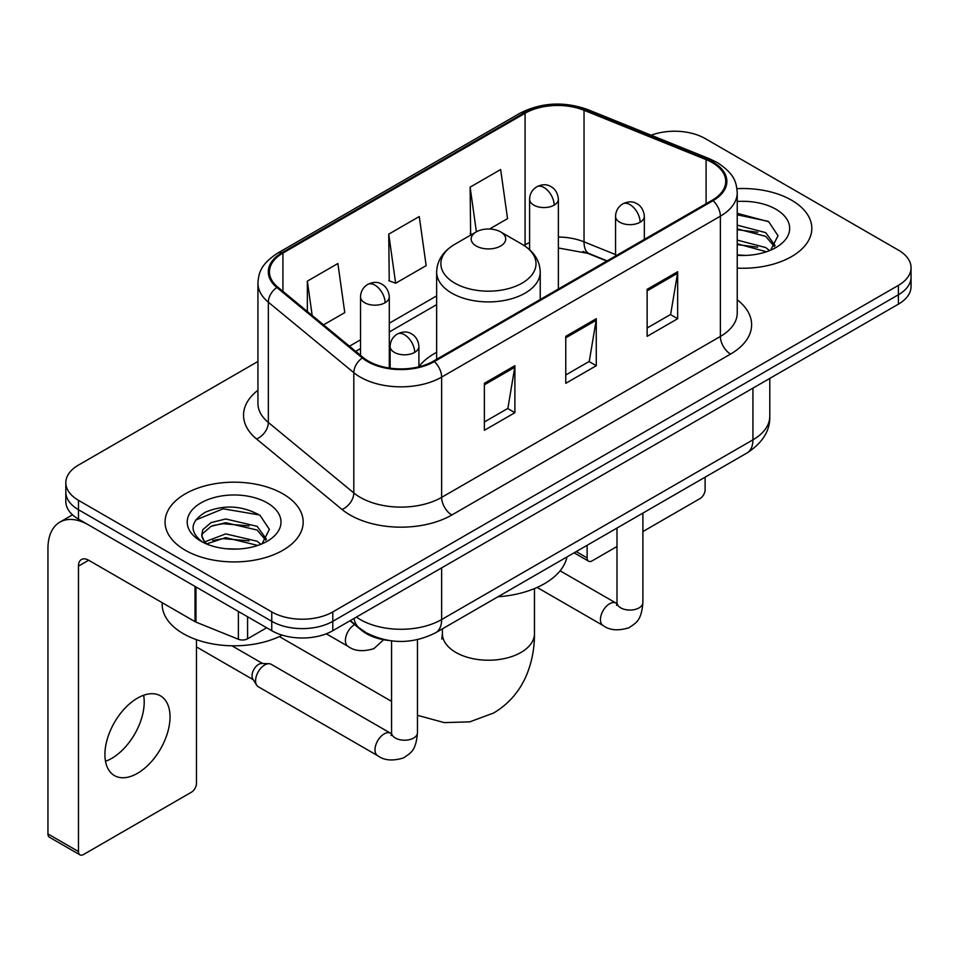 <?xml version="1.0" encoding="UTF-8"?>
<svg xmlns="http://www.w3.org/2000/svg" width="959" height="959" viewBox="0 0 959 959"><rect width="100%" height="100%" fill="white"/><g stroke="black" fill="none" stroke-linecap="round" stroke-linejoin="round"><path stroke-width="1.44" d="M436.645 352.313A76.252 44.018 0 0 0 418.903 366.566M606.831 261.052L585.362 252.373A57.552 33.229 0 0 0 582.964 251.462M388.851 640.504A43.155 24.922 180 0 1 361.543 630.315L349.987 620.785M257.935 361.471L78.47 465.079A43.155 24.922 0 0 0 65.823 482.701L65.823 501.497A43.155 24.922 0 0 0 78.47 519.119L271.757 630.71A43.155 24.922 0 0 0 332.797 630.71L898.403 304.159A43.155 24.922 0 0 0 911.05 286.537L911.05 277.139A43.155 24.922 0 0 1 898.403 294.761A43.155 24.922 0 0 0 911.05 277.139L911.05 267.741A43.155 24.922 0 0 0 898.403 250.119L705.117 138.528A43.155 24.922 0 0 0 651.185 135.219M65.823 482.701A43.155 24.922 0 0 0 78.47 500.322L271.757 611.914A43.155 24.922 0 0 0 332.797 611.914L332.797 621.312L898.403 294.761L332.797 621.312A43.155 24.922 0 0 1 271.757 621.312A43.155 24.922 0 0 0 332.797 621.312L332.797 630.71M78.47 500.322L78.47 509.72L271.757 621.312L78.47 509.72A43.155 24.922 0 0 1 65.823 492.099A43.155 24.922 0 0 0 78.47 509.72L78.47 519.119M791.595 200.203A69.06 39.87 0 0 0 736.956 188.659A69.06 39.87 0 0 1 791.595 200.203A69.06 39.87 0 0 1 811.817 228.386A69.06 39.87 0 0 0 791.595 200.203M282.941 493.861A69.06 39.87 0 0 0 207.683 485.218A69.06 39.87 0 0 0 165.056 522.056A69.06 39.87 0 0 0 185.291 550.25A69.06 39.87 0 0 0 260.536 558.893A69.06 39.87 0 0 0 303.176 522.056A69.06 39.87 0 0 0 282.941 493.861A69.06 39.87 0 0 0 207.683 485.218A69.06 39.87 0 0 0 165.056 522.056A69.06 39.87 0 0 0 185.291 550.25A69.06 39.87 0 0 0 260.536 558.893A69.06 39.87 0 0 0 303.176 522.056A69.06 39.87 0 0 0 282.941 493.861M712.249 162.61A46.032 26.576 180 0 1 725.723 181.407A46.032 26.576 180 0 1 712.249 200.191L433.504 361.123A46.032 26.576 180 0 1 363.245 357.575L277.774 287.101A46.032 26.576 180 0 1 269.443 271.865A46.032 26.576 180 0 1 282.929 253.068L525.076 113.258A46.032 26.576 180 0 1 584.031 110.285L706.1 159.626A46.032 26.576 180 0 1 712.249 162.61M713.052 162.143A47.183 27.248 0 0 0 706.759 159.086L584.69 109.746A47.183 27.248 0 0 0 524.261 112.79L282.114 252.601A47.183 27.248 0 0 0 276.827 287.484L362.298 357.959A47.183 27.248 0 0 0 434.319 361.591L713.052 200.671A47.183 27.248 0 0 0 713.052 162.143M484.367 383.324L484.367 430.315L514.887 412.694L514.887 365.703L484.367 383.324M484.367 421.984L507.874 408.402L514.767 367.273A11.508 6.641 -120 0 0 514.887 365.703M507.671 408.522L514.887 412.694M647.133 289.354L647.133 336.345L677.653 318.724L677.653 271.733L647.133 289.354M647.133 328.002L670.641 314.432L677.534 273.291A11.508 6.641 -120 0 0 677.653 271.733M670.437 314.552L677.653 318.724M565.75 336.345L565.75 383.324L596.27 365.715L596.27 318.724L565.75 336.345M565.75 374.993L589.258 361.423L596.15 320.282A11.508 6.641 -120 0 0 596.27 318.724M589.054 361.543L596.27 365.715M737.231 268.136A69.06 39.87 0 0 0 811.817 228.386A69.06 39.87 0 0 1 737.231 268.136M332.797 611.914L898.403 285.362A43.155 24.922 0 0 0 911.05 267.741M489.558 229.009L507.539 218.64L500.646 169.539L470.126 187.161L470.617 233.864M323.555 324.849L344.772 312.61L337.88 263.509L307.359 281.131L307.359 311.507M388.743 234.152L395.635 283.241L426.156 265.619L419.263 216.53L388.743 234.152L389.234 280.855M395.635 283.241L388.743 280.663M471.972 234.368L470.126 233.684M470.126 187.161L476.395 231.814M307.359 281.131L312.178 315.475M737.231 254.974L745.814 255.406M737.231 240.062L765.75 247.566L769.55 250.611M737.231 243.79L766.433 251.761M737.231 225.137L765.75 232.653L775.088 245.552M737.231 228.865L765.75 236.382L774.357 246.523M737.231 255.286A46.895 27.08 0 0 0 775.927 247.542A46.895 27.08 0 0 0 775.927 209.242A46.895 27.08 0 0 0 737.231 201.498M770.664 250.155L778.013 235.734L768.722 221.721L737.231 213.342M737.231 214.792L768.087 221.301M737.231 229.716L757.706 232.27M737.231 244.629L757.706 247.182M576.215 551.593L587.112 557.886A7.192 4.148 120 0 0 588.61 561.183A7.192 4.148 120 0 0 592.206 560.823L616.997 546.51M642.89 531.562L700.034 498.572A7.192 4.148 120 0 0 705.117 489.761L705.117 477.162M587.112 557.886L587.112 545.299M476.227 246.007A17.262 9.962 0 0 0 500.646 246.007A17.262 9.962 0 0 0 500.646 231.91L522.08 244.293A47.578 27.463 0 0 1 522.08 283.133A47.578 27.463 0 0 1 454.794 283.133A47.578 27.463 0 0 1 454.794 244.293C443.082 251.246 437.028 260.488 436.645 272.02A51.798 29.897 0 0 0 451.821 293.166A51.798 29.897 0 0 0 508.258 299.64A51.798 29.897 0 0 0 540.229 272.02C539.845 260.488 533.803 251.246 522.08 244.293L500.646 231.91A17.262 9.962 0 0 0 476.227 231.91A17.262 9.962 0 0 0 476.227 246.007M497.949 596.774A79.129 45.684 0 0 0 566.997 556.915M255.585 680.818A12.947 7.48 -60 0 1 264.732 664.959A12.947 7.48 -60 0 1 269.011 663.712A12.947 7.48 -60 0 1 271.205 664.311L390.637 733.263A12.947 7.48 -60 0 0 384.739 733.599A12.947 7.48 -60 0 0 384.163 733.911A12.947 7.48 -60 0 0 375.712 745.323A12.947 7.48 -60 0 0 377.69 755.692L258.259 686.74A12.947 7.48 -60 0 1 256.64 685.146A12.947 7.48 -60 0 1 255.585 680.818M256.64 685.146L252.78 678.948A9.35 5.394 -60 0 1 252.025 675.819A9.35 5.394 -60 0 1 258.63 664.371A9.35 5.394 -60 0 1 261.723 663.472L269.011 663.712M143.622 695.263A46.032 26.576 -60 0 1 111.652 758.413A46.032 26.576 -60 0 1 105.502 761.29M137.473 773.326A46.032 26.576 120 0 0 167.549 732.748A46.032 26.576 120 0 0 160.489 695.862A46.032 26.576 120 0 0 137.473 698.14A46.032 26.576 120 0 0 107.396 738.706A46.032 26.576 120 0 0 114.457 775.603A46.032 26.576 120 0 0 137.473 773.326M247.59 616.757L247.59 638.79L266.674 627.773M195.013 586.405L88.648 524.993A57.552 33.229 -120 0 0 59.866 522.14A57.552 33.229 -120 0 0 47.95 548.488L47.95 833.934L78.47 851.556L78.47 566.11A14.385 8.307 60 0 1 81.443 559.517A14.385 8.307 60 0 1 88.648 560.236L195.013 621.648L195.013 586.405A7.192 4.148 0 0 0 195.972 586.872M78.47 851.556A7.192 4.148 120 0 0 79.957 854.841L49.436 837.231A7.192 4.148 -60 0 1 47.95 833.934M79.957 854.841A7.192 4.148 120 0 0 83.553 854.493L191.392 792.23A7.192 4.148 120 0 0 196.475 783.419L196.475 639.677M247.59 638.79A7.192 4.148 180 0 1 238.383 639.257L195.972 622.115A7.192 4.148 180 0 1 195.013 621.648M162.179 602.696L162.179 604.278A71.937 41.525 0 0 0 183.253 633.647A71.937 41.525 0 0 0 282.222 635.158M226.312 548.752L237.161 549.075M204.758 541.871L225.701 533.887L257.108 541.236L260.908 544.28M206.688 543.885L225.701 537.615L257.791 545.431M205.082 543.321L201.726 535.446A32.51 18.772 0 0 0 206.976 544.137M201.726 535.446L202.709 529.752L211.124 522.583L225.701 518.975L257.108 526.311L266.446 539.222M201.81 535.901L202.709 533.492L211.124 526.311L225.701 522.703L257.108 530.039L265.715 540.181M262.023 543.825L269.371 529.392L260.069 515.391C242.243 505.465 224.01 504.41 205.346 512.214C190.038 521.672 189.079 531.598 202.457 542.015L202.625 542.123M267.273 502.912A46.895 27.08 0 0 0 200.946 502.912A46.895 27.08 0 0 0 200.946 541.2A46.895 27.08 0 0 0 267.285 541.2A46.895 27.08 0 0 0 267.273 502.912M195.6 520.09L223.135 508.797L259.433 514.959M212.802 525.592L223.135 523.71L249.052 525.928M212.802 540.504L223.135 538.634L249.052 540.852M361.543 629.703L361.543 630.315M356.388 617.081A57.552 33.229 0 0 0 360.26 619.55A57.552 33.229 0 0 0 441.643 619.55L752.935 439.833A57.552 33.229 0 0 0 769.789 416.338C770.209 430.615 762.609 442.842 746.977 453.008L435.686 632.724A28.77 16.615 60 0 0 441.643 619.55L441.643 567.872M752.935 388.143L752.935 439.833A28.77 16.615 60 0 1 746.977 453.008M354.063 618.435A28.77 19.24 129.5 0 0 359.074 627.785L350.335 620.581M898.403 304.159L898.403 285.362M271.757 630.71L271.757 611.914M737.231 299.795A71.937 41.525 180 0 1 730.554 354.075L451.821 515.007A14.385 8.307 60 0 1 441.643 497.385L720.377 336.465A57.552 33.229 0 0 0 737.231 312.97L737.231 192.675A57.552 33.229 180 0 1 720.377 216.171A14.385 8.307 -120 0 0 713.052 200.671M451.821 515.007A71.937 41.525 180 0 1 350.083 515.007A71.937 41.525 180 0 1 342.027 509.457L256.556 438.994A71.937 41.525 180 0 1 257.935 390.253M360.26 497.385A57.552 33.229 0 0 0 441.643 497.385L441.643 377.103A57.552 33.229 180 0 1 353.811 372.667L268.34 302.193A57.552 33.229 180 0 1 257.935 283.133L257.935 403.427A57.552 33.229 0 0 0 268.34 422.475L353.811 492.95A57.552 33.229 0 0 0 360.26 497.385M737.231 192.675C736.308 182.797 735.397 174.562 717.404 162.598L709.84 158.93A14.385 6.737 112 0 0 706.759 159.086M709.84 158.93L587.783 109.59C563.94 101.151 541.332 102.373 519.922 113.258A14.385 8.307 60 0 1 524.261 112.79M282.114 252.601A14.385 8.307 -120 0 0 277.774 253.056C260.321 264.504 258.738 273.111 257.935 283.133M276.827 287.484A14.385 9.626 129.5 0 0 268.34 302.193L268.34 422.475A14.385 9.626 -50.5 0 1 256.556 438.994M587.783 109.59A14.385 6.737 112 0 0 584.69 109.746M362.298 357.959A14.385 9.626 129.5 0 0 353.811 372.667L353.811 492.95A14.385 9.626 -50.5 0 1 342.027 509.457M434.319 361.591A14.385 8.307 60 0 1 441.643 377.103L720.377 216.171L720.377 336.465A14.385 8.307 60 0 0 730.554 354.075M282.929 253.068L282.929 291.356M706.1 159.626L706.1 203.752M584.031 110.285L584.031 241.848A46.032 26.576 0 0 0 558.366 237.041M615.558 254.591L584.031 241.848A25.893 12.131 -68 0 0 589.186 253.608L558.366 247.985M529.596 242.543A46.032 26.576 0 0 0 525.076 244.833L523.998 245.456M525.076 113.258L525.076 244.833A25.893 14.948 60 0 1 525.041 246.139M436.645 295.887L389.294 323.219M360.524 339.834L349.46 346.211M565.75 337.832L596.15 320.282M647.133 290.841L677.534 273.291M484.367 384.823L514.767 367.273M534.475 588.574L534.475 633.647A46.032 26.576 180 0 1 520.989 652.444A46.032 26.576 180 0 1 455.885 652.444A46.032 26.576 180 0 1 442.399 633.647L441.799 639.078M640.121 222.224A14.385 8.307 0 0 0 644.328 216.35C643.705 207.743 638.119 204.231 637.507 204.111C633.336 201.174 628.421 201.102 622.751 203.895A14.385 8.307 60 0 1 629.943 204.603A14.385 8.307 -120 0 1 640.121 222.224A14.385 8.307 0 0 1 619.766 222.224A14.385 8.307 0 0 1 615.558 216.35C615.774 210.896 618.171 206.748 622.751 203.895M537.124 587.435L603.127 625.544A12.947 7.48 -60 0 1 601.137 615.163A12.947 7.48 -60 0 1 609.6 603.762A12.947 7.48 -60 0 1 610.176 603.451A12.947 7.48 -60 0 1 616.074 603.115L560.092 570.797M616.577 605.381L616.997 602.588A12.947 7.48 -0 0 0 620.785 607.874A12.947 7.48 -0 0 0 638.502 608.186A12.947 7.48 -0 0 0 642.89 602.588C641.427 620.845 636.153 622.799 628.924 627.773C618.099 631.07 609.504 630.327 603.127 625.544M414.684 352.373A14.385 8.307 0 0 0 418.903 346.499C418.28 337.904 412.682 334.379 412.07 334.259C407.899 331.323 402.984 331.251 397.314 334.044A14.385 8.307 60 0 1 404.506 334.751A14.385 8.307 -120 0 1 414.684 352.373A14.385 8.307 0 0 1 394.341 352.373A14.385 8.307 0 0 1 390.121 346.499C390.337 341.044 392.734 336.897 397.314 334.044M391.152 735.529L391.56 732.736A12.947 7.48 -0 0 0 395.36 738.022A12.947 7.48 -0 0 0 413.077 738.346A12.947 7.48 -0 0 0 417.465 732.736C415.99 750.993 410.728 752.947 403.487 757.934C392.675 761.218 384.068 760.475 377.69 755.692M554.158 205.13A14.385 8.307 0 0 0 558.366 199.256C557.742 190.661 552.156 187.137 551.545 187.017C547.373 184.08 542.458 184.008 536.788 186.801A14.385 8.307 60 0 1 543.981 187.508A14.385 8.307 -120 0 1 554.158 205.13A14.385 8.307 0 0 1 533.815 205.13A14.385 8.307 0 0 1 529.596 199.256C529.812 193.802 532.209 189.654 536.788 186.801M385.086 302.744A14.385 8.307 0 0 0 389.294 296.87C388.671 288.275 383.085 284.751 382.473 284.631C378.302 281.694 373.387 281.622 367.717 284.415A14.385 8.307 60 0 1 374.909 285.123A14.385 8.307 -120 0 1 385.086 302.744A14.385 8.307 0 0 1 364.732 302.744A14.385 8.307 0 0 1 360.524 296.87C360.74 291.416 363.137 287.268 367.717 284.415M383.636 639.737L373.89 648.632C363.065 651.916 354.47 651.173 348.093 646.39A12.947 7.48 -60 0 1 345.408 640.468A12.947 7.48 -60 0 1 354.602 624.585M78.47 566.11L88.648 560.236M195.972 586.956L195.972 622.115M238.383 639.257L238.383 611.446M435.686 632.724C412.526 644.364 389.378 644.364 366.218 632.724L359.074 627.785M769.789 416.338L769.789 378.409M519.922 113.258L277.774 253.056M436.645 304.638L389.294 331.982M360.524 348.585L355.705 351.366M607.143 260.872L589.186 253.608M588.61 561.183L574.105 552.804M534.475 633.647C534.547 648.356 531.897 662.189 526.527 675.124C519.622 691.415 508.642 704.05 493.585 713.04L469.766 721.851L444.281 722.618L417.465 715.306M391.56 701.365L279.345 636.572M540.229 299.508L540.229 272.02M436.645 359.313L436.645 272.02M476.227 231.91L454.794 244.293M442.399 628.852L442.399 633.647M616.961 603.583L616.074 603.115M642.89 513.101L642.89 602.588M644.328 239.402L644.328 216.35M616.997 528.049L616.997 602.588M615.558 256.017L615.558 216.35M391.524 733.731L390.637 733.263M417.465 639.665L417.465 732.736M418.903 366.806L418.903 346.499M196.475 646.917L253.248 679.703M391.56 640.876L391.56 732.736M390.121 368.16L390.121 346.499M231.934 645.791L262.598 663.496M558.366 289.031L558.366 199.256M529.596 249.712L529.596 199.256M389.294 368.04L389.294 296.87M348.093 646.39L326.276 633.803M360.524 355.333L360.524 296.87M59.866 522.14L72.524 514.839"/></g></svg>

